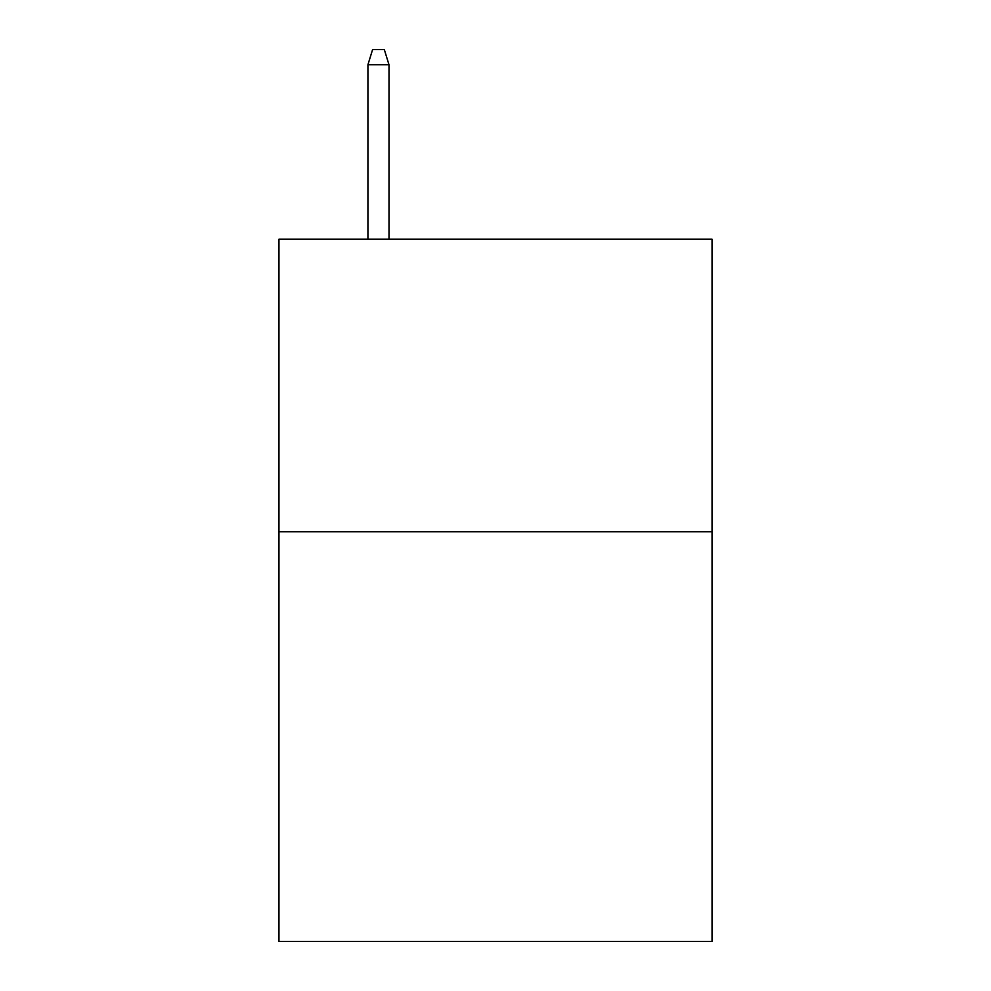 <?xml version="1.0" encoding="UTF-8"?>
<svg xmlns="http://www.w3.org/2000/svg" width="991" height="991" viewBox="0 0 991 991"><rect width="100%" height="100%" fill="white"/><g stroke="black" fill="none" stroke-linecap="round" stroke-linejoin="round"><path stroke-width="1.49" d="M712.034 531.783L712.034 941.45L278.966 941.45L278.966 239.165L712.034 239.165L712.034 531.783L278.966 531.783M388.992 239.165L388.992 64.762L367.921 64.762L367.921 239.165M367.921 64.762L372.604 49.55L384.31 49.55L388.992 64.762"/></g></svg>
